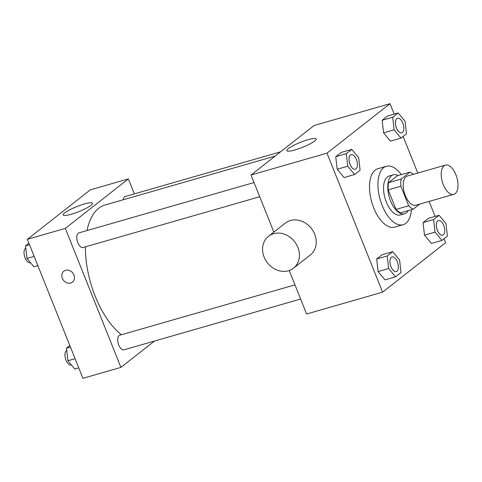 <?xml version="1.0" encoding="UTF-8"?>
<svg xmlns="http://www.w3.org/2000/svg" width="482" height="482" viewBox="0 0 482 482"><rect width="100%" height="100%" fill="white"/><g stroke="black" fill="none" stroke-linecap="round" stroke-linejoin="round"><path stroke-width="0.72" d="M455.912 174.773A15.195 7.573 -106 0 1 453.803 194.33A15.195 7.573 -106 0 1 442.325 181.816A15.195 7.573 -106 0 1 445.404 165.121A15.195 7.573 -106 0 1 455.912 174.773M453.803 194.33L415.821 205.248A15.195 7.573 -106 0 1 404.344 192.74A15.195 7.573 -106 0 1 407.423 176.038L445.404 165.121M413.225 209.176L400.56 212.815A19.611 9.779 -106 0 1 396.035 209.399L388.233 189.896A19.611 9.779 -106 0 1 388.516 182.696L397.361 175.755L410.019 172.116L401.175 179.057A19.611 9.779 -106 0 0 400.891 186.251L408.694 205.76A19.611 9.779 -106 0 0 413.225 209.176L419.611 204.163M410.019 172.116A19.611 9.779 -106 0 1 413.363 174.333M398.132 175.532A20.262 10.104 74 0 0 393.36 174.809A20.262 10.104 74 0 0 389.251 197.078A20.262 10.104 74 0 0 404.561 213.761A20.262 10.104 74 0 0 406.374 212.821A20.262 10.104 74 0 0 408.218 210.61M404.561 213.761L400.337 214.972A20.262 10.104 -106 0 1 385.034 198.289A20.262 10.104 -106 0 1 389.143 176.026L393.36 174.809M388.516 182.696L401.175 179.057M396.035 209.399L408.694 205.76M388.233 189.896L400.891 186.251M411.429 209.688A30.396 15.153 -106 0 1 403.139 224.708A30.396 15.153 -106 0 1 380.178 199.687A30.396 15.153 -106 0 1 386.341 166.29A30.396 15.153 -106 0 1 401.343 174.611M403.139 224.708L394.698 227.136A30.396 15.153 -106 0 1 371.736 202.109A30.396 15.153 -106 0 1 377.9 168.712L386.341 166.29M392.673 251.688L382.124 254.719L376.665 259.003L378.105 271.571L385.004 279.855L395.553 276.819L401.012 272.535L399.572 259.967L392.673 251.688L387.215 255.972L388.655 268.54L395.553 276.819M351.752 149.384L341.202 152.414L335.743 156.698L337.183 169.266L344.082 177.551L354.638 174.514L360.096 170.23L358.656 157.662L351.752 149.384L346.293 153.668L347.733 166.236L354.638 174.514M394.186 114.101L390.016 103.684L326.983 153.168L382.581 292.164L445.615 242.681L444.043 238.759M435.101 216.406L429.113 201.428M417.767 173.062L403.127 136.448M439.066 215.267L428.516 218.298L423.057 222.588L424.497 235.156L431.396 243.434L441.946 240.404L447.404 236.114L445.964 223.552L439.066 215.267L433.607 219.551L435.047 232.119L441.946 240.404M398.144 112.963L387.594 115.993L382.136 120.283L383.576 132.845L390.474 141.13L401.03 138.099L406.489 133.809L405.049 121.241L398.144 112.963L392.685 117.246L394.131 129.815L401.03 138.099M289.218 270.523L306.612 314.011L382.581 292.164M390.016 103.684L314.053 125.525L251.02 175.008L273.848 232.095M251.02 175.008L326.983 153.168M308.07 139.672A15.773 2.711 158.2 0 1 316.168 138.949A15.773 2.711 158.2 0 1 302.533 147.323A15.773 2.711 158.2 0 1 286.88 150.661A15.773 2.711 158.2 0 1 293.375 145.534A15.773 2.711 158.2 0 1 308.07 139.672M268.486 236.307L285.296 223.112A20.262 17.219 51.9 0 1 314.686 234.192A20.262 17.219 51.9 0 1 310.318 254.984L293.508 268.179A20.262 17.219 51.9 0 1 267.456 262.877A20.262 17.219 51.9 0 1 268.486 236.307A20.262 17.219 51.9 0 1 297.882 247.387A20.262 17.219 51.9 0 1 293.508 268.179M121.404 334.755A70.92 35.355 -106 0 1 85.41 246.844M87.001 230.571A70.92 35.355 -106 0 1 105.04 204.995L275.095 156.102M280.5 151.86L125.272 196.487A7.598 3.79 74 0 0 123.247 199.759M300.623 299.039L123.995 349.818A7.598 3.79 -106 0 1 118.259 343.564A7.598 3.79 -106 0 1 119.795 335.213L294.954 284.856M259.708 196.734L83.079 247.513A7.598 3.79 -106 0 1 77.337 241.259A7.598 3.79 -106 0 1 78.879 232.908L254.032 182.551M134.339 193.885L128.351 178.912L65.317 228.396L120.916 367.398L154.463 341.057M128.351 178.912L90.369 189.836L27.335 239.319L82.928 378.316L120.916 367.398M27.335 239.319L65.317 228.396M84.386 203.976A15.773 2.711 158.2 0 1 92.49 203.259A15.773 2.711 158.2 0 1 78.849 211.634A15.773 2.711 158.2 0 1 63.196 214.972A15.773 2.711 158.2 0 1 69.691 209.839A15.773 2.711 158.2 0 1 84.386 203.976M73.957 274.993A6.965 5.917 51.9 0 1 72.451 282.139A6.965 5.917 51.9 0 1 63.497 280.313A6.965 5.917 51.9 0 1 63.853 271.179A6.965 5.917 51.9 0 1 73.957 274.993M72.457 282.139A6.965 5.917 51.9 0 1 63.497 280.313A6.965 5.917 51.9 0 1 63.853 271.179M28.908 243.241L25.546 245.886L26.986 258.448L33.885 266.733L37.843 265.594M26.986 258.448L34.162 256.388M25.546 245.886L29.504 244.742M30.474 262.636L30.324 262.684A7.598 3.79 -106 0 1 24.678 256.749A7.598 3.79 -106 0 1 25.811 248.2M69.824 345.552L66.462 348.191L67.902 360.759L74.8 369.037L78.765 367.899M67.902 360.759L75.084 358.692M66.462 348.191L70.426 347.052M71.39 364.946L71.24 364.988A7.598 3.79 -106 0 1 65.6 359.054A7.598 3.79 -106 0 1 66.727 350.504M401.687 132.833L401.723 132.821A7.598 3.79 -106 0 1 395.981 126.567A7.598 3.79 -106 0 1 397.523 118.217A7.598 3.79 -106 0 1 402.771 123.043A7.598 3.79 -106 0 1 401.723 132.821A7.598 3.79 -106 0 1 401.687 132.833A7.598 3.79 -106 0 1 395.945 126.573A7.598 3.79 -106 0 1 397.487 118.229A7.598 3.79 -106 0 1 397.505 118.223M387.594 115.993L382.136 120.283L383.576 132.845L394.131 129.815M383.576 132.845L390.474 141.13M382.136 120.283L392.685 117.246M355.294 169.254L355.33 169.242A7.598 3.79 -106 0 1 355.294 169.254A7.598 3.79 -106 0 1 349.552 162.994A7.598 3.79 -106 0 1 351.095 154.644A7.598 3.79 -106 0 1 351.113 154.644L351.131 154.638A7.598 3.79 -106 0 1 356.379 159.464A7.598 3.79 -106 0 1 355.33 169.242A7.598 3.79 -106 0 1 349.589 162.988A7.598 3.79 -106 0 1 351.131 154.638M341.202 152.414L335.743 156.698L337.183 169.266L347.733 166.236M337.183 169.266L344.082 177.551M335.743 156.698L346.293 153.668M442.609 235.138L442.639 235.126A7.598 3.79 -106 0 1 436.897 228.872A7.598 3.79 -106 0 1 438.439 220.521A7.598 3.79 -106 0 1 443.693 225.353A7.598 3.79 -106 0 1 442.639 235.126A7.598 3.79 -106 0 1 442.609 235.138A7.598 3.79 -106 0 1 436.867 228.884A7.598 3.79 -106 0 1 438.409 220.533A7.598 3.79 -106 0 1 438.421 220.527M428.516 218.298L423.057 222.588L424.497 235.156L435.047 232.119M424.497 235.156L431.396 243.434M423.057 222.588L433.607 219.551M396.216 271.559L396.246 271.547A7.598 3.79 -106 0 1 396.216 271.559A7.598 3.79 -106 0 1 390.474 265.299A7.598 3.79 -106 0 1 392.017 256.948A7.598 3.79 -106 0 1 392.029 256.948L392.047 256.942A7.598 3.79 -106 0 1 397.301 261.768A7.598 3.79 -106 0 1 396.246 271.547A7.598 3.79 -106 0 1 390.504 265.293A7.598 3.79 -106 0 1 392.047 256.942M382.124 254.719L376.665 259.003L378.105 271.571L388.655 268.54M378.105 271.571L385.004 279.855M376.665 259.003L387.215 255.972"/></g></svg>
